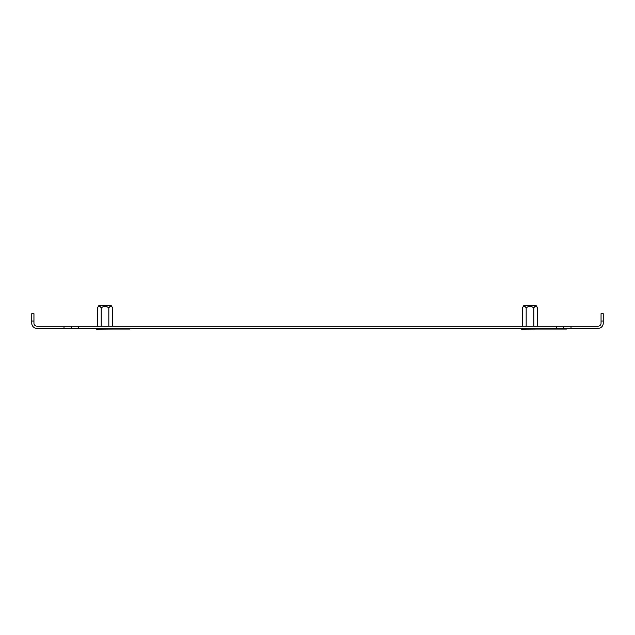 <?xml version="1.0" encoding="UTF-8"?>
<svg xmlns="http://www.w3.org/2000/svg" width="635" height="635" viewBox="0 0 635 635"><rect width="100%" height="100%" fill="white"/><g stroke="black" fill="none" stroke-linecap="round" stroke-linejoin="round"><path stroke-width="0.95" d="M571.008 328.343L556.355 328.343L556.355 326.144L571.008 326.144L571.008 328.343L598.122 328.343A5.128 5.128 0 0 0 603.25 323.215L603.25 321.016L601.051 321.016L601.051 313.69L603.25 313.69L603.25 321.016M556.355 328.343L63.992 328.343L63.992 326.144L78.645 326.144L78.645 328.343M31.75 321.016L31.75 313.69L33.949 313.69L33.949 321.016L31.75 321.016L31.75 323.215A5.128 5.128 0 0 0 36.878 328.343L63.992 328.343M33.949 321.016L33.949 323.215A2.929 2.929 0 0 0 36.878 326.144L63.992 326.144M556.355 326.144L78.645 326.144M571.008 326.144L598.122 326.144A2.929 2.929 0 0 0 601.051 323.215L601.051 321.016M563.682 326.144L563.682 328.343M71.318 328.343L71.318 326.144M129.929 328.343L129.929 329.073L100.624 329.073L100.624 328.343M566.618 328.343L566.618 329.073L537.305 329.073L537.305 328.343M537.178 307.316L537.599 307.975C536.321 305.721 535.059 305.721 533.789 307.975C531.257 305.721 528.717 305.721 526.177 307.975C524.907 305.721 523.637 305.721 522.367 307.975L523.637 305.776L536.329 305.776L537.599 307.975L537.599 326.144M522.367 326.144L522.732 307.388M523.851 306.3L524.264 306.205M521.518 328.343L521.518 329.224L538.44 329.073M525.748 328.343L525.748 329.224M534.21 328.343L534.21 329.224M526.177 307.975L526.177 326.144M533.789 307.975L533.789 326.144M112.22 307.316L112.633 307.975C111.363 305.721 110.093 305.721 108.823 307.975C106.299 305.721 103.759 305.721 101.211 307.975C99.949 305.721 98.679 305.721 97.401 307.975L98.671 305.776L111.363 305.776L112.633 307.975L112.633 326.144M97.401 326.144L97.774 307.388M98.885 306.3L99.298 306.205M96.56 328.343L96.56 329.224L113.482 329.073M101.211 307.975L101.211 326.144M108.823 307.975L108.823 326.144"/></g></svg>
